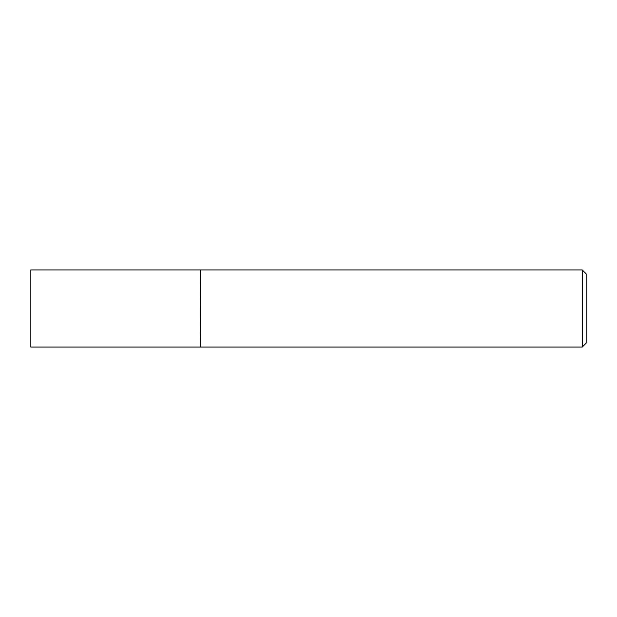 <?xml version="1.0" encoding="UTF-8"?>
<svg xmlns="http://www.w3.org/2000/svg" width="617" height="617" viewBox="0 0 617 617"><rect width="100%" height="100%" fill="white"/><g stroke="black" fill="none" stroke-linecap="round" stroke-linejoin="round"><path stroke-width="0.93" d="M30.85 308.5L30.85 347.062L200.517 347.062L200.517 269.938L30.85 269.938L30.85 308.5M200.517 270.13L200.718 347.062L582.232 347.062L582.232 269.938L586.15 273.855L586.15 343.145L582.232 347.062M200.718 269.938L582.232 269.938"/></g></svg>
